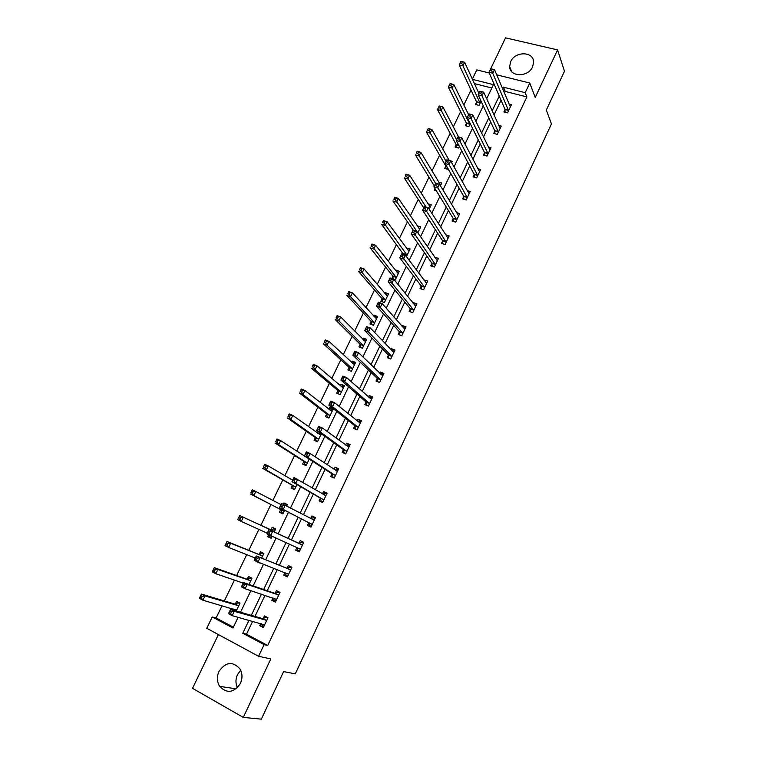<?xml version="1.0" encoding="UTF-8"?>
<svg xmlns="http://www.w3.org/2000/svg" width="757" height="757" viewBox="0 0 757 757"><rect width="100%" height="100%" fill="white"/><g stroke="black" fill="none" stroke-linecap="round" stroke-linejoin="round"><path stroke-width="1.14" d="M510.672 61.591L509.631 66.531C509.556 77.129 528.149 77.507 532.597 66.881L533.638 62.159C533.846 51.344 515.12 50.984 510.672 61.591M237.395 687.697C235.474 683.476 235.493 679.124 237.471 674.657L240.669 670.238M218.981 671.44C216.672 676.767 216.899 681.745 219.662 686.372C226.958 693.857 233.875 692.863 240.414 683.391C242.628 678.291 242.486 673.475 239.997 668.961C232.73 661.012 225.728 661.836 218.981 671.44M472.359 79.106L476.806 69.899L489.306 72.994M218.395 634.574L192.524 688.331L243.281 717.39L261.345 719.15L283.601 671.591L295.277 673.872L551.456 123.93L546.336 110.039L564.476 71.262L557.587 49.915L505.562 37.85L488.719 72.852M252.62 621.336L246.498 634.186L267.713 645.494L264.098 644.633L258.582 656.291L206.765 628.282L212.244 616.946L232.967 628.007L238.105 617.305M222.028 605.751L216.124 617.977L212.244 616.946M471.034 90.111L463.842 104.986M460.635 111.639L453.311 126.816M450.16 133.336L442.684 148.807M439.599 155.194L431.982 170.968M428.964 177.223L421.204 193.3M418.243 199.422L410.332 215.811M407.446 221.792L399.374 238.502M396.554 244.341L388.332 261.364M385.578 267.06L377.204 284.414M374.526 289.959L365.981 307.645M363.369 313.048L354.673 331.064M352.137 336.316L343.271 354.673M340.811 359.774L331.784 378.472M329.399 383.411L320.192 402.459M317.883 407.247L308.515 426.645M306.282 431.263L296.744 451.03M294.587 455.487L284.869 475.614M282.796 479.9L272.899 500.405M270.911 504.522L260.853 525.349M258.885 529.417L248.788 550.33M246.706 554.654L236.619 575.528M234.415 580.089L224.356 600.935M216.124 617.977L233.364 627.174M491.832 88.02L474.421 83.601M236.241 611.022L240.007 603.178L236.562 601.38L235.313 603.982M232.938 608.912L232.456 609.924M248.996 584.461L251.986 578.225L248.542 576.474L247.302 579.048M259.32 562.962L255.866 561.249L259.32 562.962M261.638 558.127L263.881 553.471L260.427 551.768L259.197 554.323M268.659 534.641L267.685 536.656L271.148 538.331L272.132 536.278M274.176 532.01L275.671 528.906L272.208 527.251L270.987 529.786M280.629 509.754L279.418 512.271L282.881 513.899L284.623 510.265M286.695 505.95L287.367 504.55L283.903 502.941L283.26 504.266M292.249 485.578L291.048 488.076L294.52 489.656L296.962 484.565M303.784 461.59L302.592 464.069L306.065 465.612L309.206 459.073M315.224 437.801L314.041 440.262L317.514 441.757L321.337 433.808L319.766 433.136L318.054 433.458M318.224 431.575L317.505 433.07M326.579 414.202L325.406 416.643L328.879 418.091L333.231 409.045L329.749 407.607L328.926 409.3M337.84 390.782L336.676 393.205L340.158 394.615L344.463 385.635L340.981 384.234L340.262 385.729M349.015 367.542L347.851 369.946L351.343 371.318L355.62 362.414L352.137 361.051L351.513 362.348M360.095 344.492L358.95 346.876L362.442 348.211L366.681 339.363L363.199 338.048L362.669 339.136M371.1 321.621L369.955 323.987L373.447 325.273L377.667 316.502L374.166 315.224L373.74 316.114M382.011 298.92L380.885 301.267L384.376 302.516L388.559 293.811L385.058 292.58L384.726 293.271M393.971 279.513L395.22 279.939L399.365 271.299L395.873 270.107L395.627 270.609M392.845 276.4L391.785 278.585M406.414 256.632L410.095 248.968L406.443 248.116M403.585 254.049L403.349 254.551M417.845 232.825L420.741 226.797L417.173 225.804M429.181 209.216L431.301 204.797L427.866 203.737M440.423 185.796L441.785 182.967L438.587 182.002M436.42 190.934L434.253 190.281L435.029 188.663M445.769 166.341L444.69 168.584L448.362 169.275M451.579 162.566L452.184 161.298L449.185 160.427M456.111 144.833L455.042 147.057L458.553 148.05L459.357 146.375M466.378 123.476L465.318 125.69L468.829 126.646L470.258 123.665M476.569 102.29L475.519 104.475L479.03 105.403L481.074 101.145M267.713 645.494L526.872 96.915L505.241 91.427L504.427 93.13M501.049 100.217L493.999 115.007M490.687 121.953L483.486 137.055M480.241 143.858L472.898 159.282M469.719 165.934L462.215 181.671M459.111 188.19L451.456 204.248M448.428 210.607L440.612 226.996M437.65 233.203L429.683 249.924M426.797 255.98L418.659 273.04M415.848 278.945L407.559 296.337M404.815 302.081L396.356 319.823M393.697 325.406L385.067 343.508M382.493 348.92L373.693 367.372M371.195 372.614L362.225 391.435M359.802 396.507L350.652 415.697M348.324 420.599L338.994 440.158M336.742 444.879L327.242 464.817M325.075 469.359L315.385 489.684M313.313 494.037L303.434 514.751M301.447 518.923L291.407 539.978M289.439 544.103L279.361 565.242M277.27 569.633L267.221 590.725M264.997 595.371L254.967 616.416M260.777 623.598L259.783 625.679L263.322 627.544L267.969 617.74L264.439 615.895L263.181 618.535M272.936 598.021L271.839 600.31L275.378 602.127L279.995 592.4L276.456 590.611L275.207 593.223M284.982 572.652L283.799 575.15L287.338 576.91L291.918 567.277L288.37 565.526L287.14 568.119M296.886 547.614L295.656 550.197L299.204 551.91L303.746 542.353L300.198 540.649L298.968 543.223M308.638 522.888L307.418 525.443L310.976 527.109L315.47 517.627L311.922 515.971L310.711 518.526M320.296 498.352L319.094 500.888L322.643 502.516L327.109 493.11L323.551 491.501L322.435 493.848M331.859 474.014L330.667 476.532L334.225 478.112L338.653 468.782L335.096 467.22L334.083 469.34M343.328 449.876L342.145 452.374L345.703 453.907L350.103 444.652L346.536 443.138L345.637 445.021M354.711 425.936L353.538 428.405L357.096 429.9L361.458 420.712L357.891 419.246L357.105 420.901M366 402.175L364.836 404.635L368.404 406.083L372.728 396.971L369.151 395.542L368.47 396.971M377.204 378.614L376.04 381.045L379.617 382.455L383.903 373.419L380.326 372.028L379.749 373.239M388.313 355.232L387.158 357.645L390.735 359.007L394.993 350.046L391.416 348.693L390.943 349.696M399.336 332.03L398.191 334.433L401.778 335.758L405.998 326.854L402.412 325.548L402.043 326.333M410.275 309.017L409.14 311.392L412.726 312.679L416.908 303.85L413.331 302.582L413.057 303.16M421.129 286.184L420.003 288.54L423.589 289.789L427.743 281.027L423.986 280.166M431.887 263.521L430.78 265.868L434.367 267.07L438.492 258.383L434.821 257.352M442.58 241.038L441.473 243.366L445.059 244.53L449.147 235.91L445.618 234.774M453.178 218.726L452.08 221.035L455.676 222.161L459.736 213.606L456.452 212.594M463.7 196.593L462.612 198.883L466.198 199.971L470.229 191.483L467.173 190.565M474.137 174.621L473.059 176.892L476.655 177.952L480.648 169.521L477.781 168.697M484.499 152.819L483.43 155.081L487.025 156.093L490.99 147.729L488.293 146.981M494.785 131.188L493.715 133.421L497.311 134.405L501.248 126.107L498.702 125.425M504.985 109.718L503.925 111.932L507.531 112.878L511.439 104.646L509.016 104.021M496.706 74.829L529.768 83.033L535.218 97.426L557.587 49.915M529.768 83.033L525.207 92.676L503.462 87.187L502.648 88.9M526.872 96.915L525.207 92.676M243.281 717.39L270.817 658.921L258.582 656.291M486.666 98.789L493.45 84.661L472.472 79.362M240.527 612.252L250.87 590.659M253.16 585.89L263.531 564.249M265.688 559.754L276.087 538.066M278.112 533.836L288.464 512.243M290.518 507.966L300.699 486.723M302.838 482.256L312.83 461.429M315.063 456.774L324.857 436.335M327.175 431.499L336.78 411.458M339.193 406.433L348.608 386.78M351.106 381.585L360.341 362.31M362.915 356.944L371.98 338.038M374.63 332.503L383.515 313.975M386.25 308.26L394.965 290.101M397.775 284.225L406.31 266.417M409.206 260.38L417.571 242.931M420.542 236.733L428.746 219.625M431.793 213.275L439.826 196.517M442.94 190.007L450.812 173.59M454.011 166.928L461.723 150.842M464.978 144.038L472.538 128.274M475.869 121.319L483.269 105.885M248.949 620.314L242.779 633.249L264.098 644.633M499.242 96.025L492.145 110.901M488.804 117.884L481.556 133.071M478.292 139.913L470.892 155.422M467.694 162.112L460.142 177.942M457.01 184.49L449.298 200.643M446.242 207.04L438.379 223.523M435.398 229.768L427.364 246.583M424.459 252.677L416.265 269.833M413.436 275.766L405.08 293.271M402.327 299.043L393.801 316.899M391.123 322.51L382.427 340.716M379.825 346.167L370.968 364.732M368.441 370.012L359.405 388.947M356.973 394.047L347.756 413.35M345.4 418.28L336.004 437.962M333.733 442.713L324.157 462.782M321.971 467.353L312.215 487.801M310.115 492.192L300.169 513.038M298.163 517.23L288.048 538.426M286.061 542.58L275.908 563.851M273.797 568.27L263.663 589.504M261.43 594.179L251.315 615.356M246.498 634.186L242.779 633.249M505.241 91.427L503.462 87.187M263.691 626.749L259.783 625.679M275.643 601.56L271.839 600.31M287.499 576.579L283.799 575.15M271.195 538.227L267.685 536.656M299.261 551.796L295.656 550.197M287.282 504.73L283.903 502.941M315.385 517.816L311.922 515.971M326.92 493.507L323.551 491.501M338.36 469.397L335.096 467.22M349.706 445.476L346.536 443.138M332.777 409.991L329.749 407.607M360.966 421.744L357.891 419.246M343.924 386.761L340.981 384.234M372.141 398.201L369.151 395.542M354.986 363.72L352.137 361.051M383.222 374.838L380.326 372.028M365.972 340.858L363.199 338.048M394.142 351.579L391.416 348.693M376.816 318.12L374.166 315.224M404.91 328.415L402.412 325.548M387.518 295.476L385.058 292.58M415.64 305.45L413.331 302.582M398.154 273.012L395.873 270.107M426.305 282.683L424.157 279.797M408.733 250.728L406.594 247.804M436.912 260.096L434.897 257.191M419.255 228.614L417.239 225.671M261.392 623.768L262.177 625.414L263.9 626.323M267.921 617.844L266.029 617.296L267.751 618.195M231.462 611.741L229.986 610.956L229.153 612.687L230.63 613.473L231.462 611.741L234.254 611.325L232.172 615.659L228.472 613.7L230.554 609.376L234.254 611.325L266.719 620.38M264.572 624.894L232.172 615.659L230.63 613.473M229.986 610.956L230.554 609.376L262.707 618.639L266.029 617.296M229.153 612.687L228.472 613.7M239.931 603.329L238.237 602.809L234.821 604.077L201.428 594.065L205.024 595.958L202.952 600.216L236.619 610.227M239.789 603.622L238.237 602.809M233.516 609.082L234.197 610.426M201.4 598.049L202.952 600.216L199.356 598.314L201.428 594.065L199.962 597.282L201.4 598.049L202.233 596.336L200.794 595.579M238.758 605.78L205.024 595.958L202.233 596.336M199.356 598.314L199.962 597.282M273.286 598.134L274.176 600.15L275.898 601.03M279.835 592.731L277.999 592.088L279.721 592.968M244.416 584.811L242.931 584.054L242.108 585.776L243.584 586.533L244.416 584.811L247.17 584.442L245.107 588.738L241.398 586.836L243.461 582.549L247.17 584.442L278.746 595.021M276.627 599.497L245.107 588.738L243.584 586.533M242.931 584.054L243.461 582.549L274.744 593.308L277.999 592.088M242.108 585.776L241.398 586.836M285.096 572.699L286.07 575.083L287.802 575.945M291.653 567.816L289.865 567.088L291.596 567.949M257.248 558.127L255.762 557.389L254.948 559.092L256.434 559.83L257.248 558.127L259.973 557.795L257.929 562.054L254.22 560.208L256.263 555.96L290.679 569.87M288.578 574.308L257.929 562.054L256.434 559.83M255.762 557.389L256.263 555.96L286.685 568.185L289.865 567.088M254.948 559.092L254.22 560.208M251.826 578.575L250.17 577.988L246.82 579.124L214.288 567.665L217.893 569.501L215.84 573.721L243.196 583.098M251.721 578.774L250.17 577.988M214.307 571.535L215.84 573.721L212.234 571.876L214.288 567.665L212.868 570.797L214.307 571.535L215.13 569.841L213.692 569.103M250.756 580.799L217.893 569.501L215.13 569.841M212.234 571.876L212.868 570.797M263.616 554.02L261.998 553.358L258.724 554.379L227.043 541.492L230.648 543.271L228.614 547.462L255.26 558.051M263.559 554.124L261.998 553.358M227.1 545.248L228.614 547.462L224.999 545.665L227.043 541.492L225.662 544.538L227.1 545.248L227.923 543.573L226.475 542.854M262.651 556.026L230.648 543.271L227.923 543.573M224.999 545.665L225.662 544.538M300.434 549.327L296.829 547.481L297.88 550.225L299.611 551.058M303.377 543.11L301.646 542.296L303.377 543.129M269.975 531.669L268.489 530.95L267.675 532.635L269.161 533.354L269.975 531.669L272.662 531.376L270.637 535.596L266.918 533.808L268.943 529.597L302.516 544.926M300.378 549.194L270.637 535.596L269.161 533.354M268.489 530.95L268.943 529.597L298.532 543.271L301.646 542.296M267.675 532.635L266.918 533.808M311.297 526.437L309.585 525.566L311.316 526.38M310.654 518.545L313.322 517.703L315.054 518.507M309.585 525.566L308.402 522.5L279.513 507.635L281.528 503.462L314.259 520.182M282.588 505.439L285.247 505.193L283.232 509.376L279.513 507.635L280.289 506.414L281.784 507.114L282.588 505.439L281.093 504.739L280.289 506.414M312.187 524.554L283.232 509.376L281.784 507.114M281.528 503.462L281.093 504.739M322.861 502.061L321.205 501.106L322.936 501.9M322.614 493.952L324.904 493.309L326.646 494.094M321.205 501.106L320.069 497.955L292.003 481.689L294 477.544L325.907 495.636M295.088 479.427L297.719 479.228L295.732 483.373L292.003 481.689L292.798 480.411L294.293 481.092L295.088 479.427L293.602 478.755L292.798 480.411M323.854 499.97L295.732 483.373L294.293 481.092M294 477.544L293.602 478.755M273.741 528.925L275.302 529.673L273.741 528.925L270.533 529.824L239.685 515.536L243.3 517.277L241.275 521.422L267.212 533.193M271.545 537.489L269.984 536.741L269.237 534.925M239.789 519.198L241.275 521.422L237.66 519.681L239.685 515.536L238.341 518.498L239.789 519.198L240.603 517.533L239.155 516.832M274.45 531.452L243.3 517.277L240.603 517.533M237.66 519.681L238.341 518.498M286.95 505.421L284.632 504.91M283.222 513.18L281.661 512.442L283.203 513.227M280.97 504.616L255.838 491.492L253.841 495.608L250.217 493.914L280.374 509.366L281.661 512.442M250.917 492.684L252.223 489.807L255.838 491.492L253.169 491.709L251.721 491.038L250.917 492.684L252.365 493.356L253.169 491.709M252.365 493.356L253.841 495.608L284.093 511.372M251.721 491.038L252.223 489.807M294.804 489.05L293.243 488.341L294.747 489.192M292.722 480.203L268.271 465.933L266.284 470.012L262.66 468.365L292.013 485.18L293.243 488.341M263.389 467.088L264.647 464.296L268.271 465.933L265.641 466.113L264.184 465.451L263.389 467.088L264.846 467.741L265.641 466.113M264.846 467.741L266.284 470.012L295.722 487.158M264.184 465.451L264.647 464.296M334.339 477.875L332.72 476.844L334.462 477.61M334.462 469.586L336.401 469.103L338.133 469.87M332.72 476.844L331.642 473.608L304.38 455.96L306.358 451.853L310.086 453.49L337.461 471.299M307.493 453.651L310.086 453.49L308.108 457.597L304.38 455.96L305.203 454.635L306.699 455.298L307.493 453.651L305.998 452.998L305.203 454.635M335.417 475.595L308.108 457.597L306.699 455.298M306.358 451.853L305.998 452.998M306.301 465.12L304.73 464.429L306.188 465.347M308.97 458.931L280.601 440.583L278.633 444.633L275.009 443.034L303.548 461.183L304.73 464.429M275.756 441.71L276.977 438.994L280.601 440.583L276.542 440.082L275.756 441.71L277.204 442.343L277.999 440.725M277.204 442.343L278.633 444.633L307.257 463.133M276.542 440.082L276.977 438.994M345.722 453.888L344.151 452.771L345.892 453.519M346.214 445.438L347.794 445.097L349.535 445.845M344.151 452.771L343.12 449.459L316.663 430.449L318.621 426.38L322.35 427.97L348.92 447.15M319.785 428.084L322.35 427.97L320.391 432.039L316.663 430.449L317.505 429.087L319 429.721L319.785 428.084L318.29 427.45L317.505 429.087M346.895 451.409L320.391 432.039L319 429.721M318.621 426.38L318.29 427.45M317.703 441.378L316.133 440.697L317.552 441.691M320.722 435.095L292.827 415.451L290.877 419.463L287.244 417.911L314.997 437.376L316.133 440.697M288.01 416.539L289.193 413.909L292.827 415.451L288.796 414.931L288.01 416.539L289.467 417.154L290.253 415.555M289.467 417.154L290.877 419.463L318.697 439.297M288.796 414.931L289.193 413.909M356.396 429.607L355.487 428.897L357.228 429.626M357.853 421.507L360.843 422.009M355.487 428.897L354.503 425.491L328.831 405.156L330.771 401.125L334.509 402.658L360.285 423.191M331.973 402.743L334.509 402.658L332.569 406.698L328.831 405.156L329.692 403.746L331.197 404.361L331.973 402.743L330.478 402.128L329.692 403.746M358.279 427.421L332.569 406.698L331.197 404.361M330.771 401.125L330.478 402.128M332.616 410.313L329.655 409.868M329.011 417.826L327.44 417.164L328.387 417.892M332.058 411.477L304.957 390.527L303.018 394.511L299.375 393.006L326.362 413.757L327.44 417.164M300.169 391.587L301.314 389.032L304.957 390.527L300.945 389.987L300.169 391.587L301.627 392.183L302.403 390.593M301.627 392.183L303.018 394.511L330.052 415.65M300.945 389.987L301.314 389.032M367.173 405.582L368.479 405.913M369.388 397.785L372.065 398.352M366.738 405.203L365.801 401.73L340.896 380.08L342.826 376.078L346.564 377.563L371.564 399.431M344.057 377.611L346.564 377.563L344.643 381.575L340.896 380.08L341.786 378.614L343.29 379.219L344.057 377.611L342.561 377.014L341.786 378.614M369.567 403.623L344.643 381.575L343.29 379.219M342.826 376.078L342.561 377.014M343.81 386.997L341.161 386.496M340.234 394.454L339.117 394.198M343.309 388.057L316.975 365.811L315.054 369.757L311.411 368.299L337.631 390.328L338.663 393.81M312.225 366.833L313.332 364.363L316.975 365.811L313.001 365.252L312.225 366.833L313.691 367.419L314.458 365.839M313.691 367.419L315.054 369.757L341.322 392.192M313.001 365.252L313.332 364.363M378.027 381.831L379.645 382.389M380.828 374.28L383.203 374.895M377.894 381.708L377.014 378.14L352.866 355.213L354.778 351.248L358.525 352.686L382.749 375.851M356.045 352.696L358.525 352.686L356.613 356.661L352.866 355.213L353.774 353.708L355.279 354.285L356.045 352.696L354.541 352.119L353.774 353.708M380.771 380.014L356.613 356.661L355.279 354.285M354.778 351.248L354.541 352.119M354.919 363.871L352.563 363.322M351.371 371.261L349.933 370.76M354.465 364.808L328.898 341.303L326.996 345.211L323.343 343.801L348.807 367.079L349.791 370.646M324.185 342.296L325.255 339.902L328.898 341.303L324.942 340.726L324.185 342.296L325.642 342.855L326.409 341.293M325.642 342.855L326.996 345.211L352.497 368.914M324.942 340.726L325.255 339.902M392.164 350.983L394.246 351.617M388.956 358.335L388.133 354.749L364.732 330.554L366.625 326.617L370.372 328.008L393.848 352.459M367.921 327.98L370.372 328.008L368.479 331.954L364.732 330.554L365.669 329.002L367.164 329.56L367.921 327.98L366.426 327.421L365.669 329.002M391.889 356.585L368.479 331.954L367.164 329.56M366.625 326.617L366.426 327.421M365.943 340.915L363.862 340.347M365.536 341.748L340.726 316.994L338.833 320.873L335.181 319.511L359.906 344.009L360.824 347.595M336.042 317.949L337.073 315.631L340.726 316.994L336.799 316.398L336.042 317.949L337.499 318.498L338.256 316.946M337.499 318.498L338.833 320.873L363.587 345.817M336.799 316.398L337.073 315.631M403.396 327.885L405.203 328.519M399.914 335.067L399.166 331.538L376.503 306.102L378.377 302.194L382.134 303.548L404.853 329.257M379.711 303.481L382.134 303.548L380.251 307.456L376.503 306.102L377.45 304.503L378.954 305.043L379.711 303.481L378.207 302.932L377.45 304.503M402.913 333.354L380.251 307.456L378.954 305.043M378.377 302.194L378.207 302.932M376.872 318.148L375.075 317.571M376.532 318.867L352.45 292.883L350.576 296.735L346.924 295.41L370.911 321.129L371.763 324.649M347.804 293.811L348.797 291.568L352.45 292.883L348.551 292.278L347.804 293.811L349.261 294.341L350.018 292.798M349.261 294.341L350.576 296.735L374.592 322.908M348.551 292.278L348.797 291.568M414.609 305.09L416.076 305.61M410.796 311.988L410.105 308.515L388.171 281.85L390.035 277.98L393.791 279.286L415.782 306.235M391.397 279.182L393.791 279.286L391.927 283.156L388.171 281.85L389.145 280.204L390.65 280.724L391.397 279.182L389.893 278.652L389.145 280.204M413.852 310.294L391.927 283.156L390.65 280.724M390.035 277.98L389.893 278.652M387.726 295.552L386.193 295.003M387.433 296.157L364.079 268.972L362.225 272.794L358.563 271.517L381.831 298.419L382.616 301.892M359.461 269.87L360.427 267.704L364.079 268.972L360.209 268.347L359.461 269.87L360.928 270.381L361.676 268.858M360.928 270.381L362.225 272.794L385.502 300.169M360.209 268.347L360.427 267.704M425.708 282.475L426.863 282.872M421.592 289.098L420.968 285.663L399.743 257.796L401.598 253.955L405.355 255.213L426.626 283.383M402.979 255.081L405.355 255.213L403.509 259.064L399.743 257.796L400.737 256.112L402.241 256.614L402.979 255.081L401.475 254.57L400.737 256.112M424.705 287.423L402.241 256.614M401.598 253.955L401.475 254.57M398.494 273.126L397.283 272.709M398.248 273.627L375.614 245.259L373.778 249.044L370.116 247.813L392.665 275.879L393.356 279.134M371.034 246.129L371.952 244.028L375.614 245.259L371.772 244.615L371.034 246.129L372.501 246.621L373.239 245.107M372.501 246.621L396.337 277.611M371.772 244.615L371.952 244.028M436.666 260.011L437.574 260.313M432.313 266.379L431.745 262.991L411.231 233.941L413.057 230.137L416.823 231.349L437.376 260.72M414.476 231.178L416.823 231.349L414.987 235.162L411.231 233.941L412.234 232.219L413.748 232.702L414.476 231.178L412.972 230.686L412.234 232.219M435.474 264.723L413.748 232.702M413.057 230.137L412.972 230.686M409.177 250.87L408.231 250.558M408.988 251.277L387.064 221.735L385.237 225.491L381.566 224.299L403.699 254.664M382.503 222.577L383.392 220.552L387.064 221.735L383.241 221.072L382.503 222.577L383.969 223.05L384.707 221.546M383.969 223.05L407.086 255.223M383.241 221.072L383.392 220.552M447.501 237.707L448.191 237.925M442.959 243.849L442.438 240.499L422.614 210.285L424.431 206.51L428.188 207.683L448.049 238.228M425.879 207.475L428.188 207.683L426.38 211.458L422.614 210.285L423.636 208.516L425.15 208.989L425.879 207.475L424.365 207.002L423.636 208.516M446.166 242.202L425.15 208.989M424.431 206.51L424.365 207.002M419.785 228.784L419.056 228.557M419.633 229.087L398.409 198.4L396.602 202.128L392.93 200.984L413.322 230.223M393.886 199.214L394.738 197.265L398.409 198.4L394.615 197.728L393.886 199.214L395.353 199.678L396.081 198.183M395.353 199.678L417.656 232.56M458.222 215.556L458.733 215.717M453.519 221.489L453.046 218.177L433.903 186.818L435.701 183.071L439.476 184.206L458.638 215.915M437.186 183.96L439.476 184.206L437.669 187.954L433.903 186.818L434.953 185.011L436.458 185.465L437.186 183.96L435.672 183.506L434.953 185.011M456.764 219.852L436.458 185.465M430.307 206.879L429.768 206.708M430.213 207.068L409.669 175.264L407.872 178.955L404.2 177.848L423.759 207.891M405.175 176.04L405.998 174.157L409.669 175.264L405.894 174.564L405.175 176.04L406.641 176.485L407.361 175.009M406.641 176.485L425.992 206.992M464.003 199.299L463.568 196.025L445.107 163.54L446.895 159.831L450.661 160.919L469.151 193.773M448.399 160.645L450.661 160.919L448.873 164.638L445.107 163.54L446.166 161.695L447.68 162.13L448.399 160.645L446.885 160.21L446.166 161.695M467.287 197.681L447.68 162.13M435.54 189.496L435.71 190.717M440.697 185.219L420.835 152.299L419.056 155.97L415.375 154.901L434.3 185.985M416.369 153.056L417.164 151.239L420.835 152.299L417.088 151.589L416.369 153.056L417.845 153.482L418.555 152.015M417.845 153.482L435.578 183.336M474.402 177.289L474.014 174.044L456.216 140.461L457.985 136.771L461.761 137.821L479.569 171.792M459.518 137.519L461.761 137.821L459.982 141.512L456.216 140.461L457.294 138.569L458.808 138.995L459.518 137.519L458.013 137.093L457.294 138.569M477.733 175.671L458.808 138.995M449.232 160.503L431.916 129.532L430.146 133.166L426.465 132.134L445.627 165.764L446.091 169M427.478 130.261L426.465 132.134L428.235 128.501L431.916 129.532L428.188 128.804L427.478 130.261L428.954 130.668L429.664 129.21M428.954 130.668L446.119 161.44M484.726 155.45L484.385 152.233L467.23 117.553L468.99 113.9L472.765 114.913L489.921 149.99M470.551 114.572L472.765 114.913L471.005 118.575L467.23 117.553L468.337 115.632L469.851 116.039L470.551 114.572L469.037 114.165L468.337 115.632M488.095 153.832L469.851 116.039M458.61 136.951L442.902 106.936L441.151 110.541L437.47 109.557L455.979 144.246L456.405 147.435M438.502 107.636L437.47 109.557L439.221 105.952L442.902 106.936L439.202 106.198L438.502 107.636L439.978 108.033L440.678 106.586M439.978 108.033L456.575 139.714M494.983 133.771L494.671 130.592L478.169 94.843L479.91 91.219L483.685 92.184L500.188 128.34M481.499 91.815L483.685 92.184L481.944 95.817L478.169 94.843L479.285 92.874L480.799 93.272L481.499 91.815L479.985 91.427L479.285 92.874M498.38 132.163L480.799 93.272M468.611 114.704L453.812 84.519L452.071 88.105L448.381 87.15L466.255 122.88L466.643 126.05M449.431 85.2L448.381 87.15L450.122 83.573L453.812 84.519L450.131 83.762L449.431 85.2L450.907 85.579L451.607 84.141M450.907 85.579L469.889 124.432M505.156 112.263L504.881 109.103L489.013 72.303L490.744 68.707L494.52 69.644L510.379 106.869M492.353 69.237L494.52 69.644L492.788 73.24L489.013 72.303L490.148 70.306L491.662 70.675L492.353 69.237L490.839 68.868L490.148 70.306M508.581 110.654L491.662 70.675M478.897 93.329L464.628 62.282L462.896 65.84L459.215 64.922L476.456 101.675L476.796 104.816M460.275 62.935L459.215 64.922L460.937 61.374L464.628 62.282L460.966 61.516L460.275 62.935L461.751 63.295L462.442 61.875M461.751 63.295L480.08 103.207M264.515 624.771L263.975 624.487M266.246 620.485L262.707 618.639M266.568 620.447L263.029 618.601M235.162 604.039L238.606 605.846M234.821 604.077L238.275 605.874M235.995 609.801L236.562 610.095M276.57 599.364L275.803 598.976M278.283 595.116L274.744 593.308M278.604 595.087L275.065 593.289M288.521 574.175L287.206 573.522M290.234 569.945L286.685 568.185M290.537 569.926L286.998 568.176M247.151 579.105L250.605 580.856M246.82 579.124L250.274 580.874M259.045 554.37L262.499 556.073M258.724 554.379L262.187 556.083M302.081 544.974L298.532 543.271M302.384 544.974L298.835 543.271M312.139 524.412L308.591 522.746M311.95 524.175L308.402 522.5M323.807 499.828L320.249 498.21M323.627 499.582L320.069 497.955M325.775 495.684L324.725 495.201M270.845 529.834L274.308 531.499M270.533 529.824L273.996 531.49M280.374 509.366L283.837 510.994M280.573 509.603L284.036 511.23M292.013 485.18L295.476 486.76M292.202 485.426L295.665 487.006M335.37 475.443L331.812 473.873M335.2 475.188L331.642 473.608M337.329 471.327L336.657 471.034M303.548 461.183L307.02 462.716M303.737 461.448L307.21 462.981M346.848 451.257L343.29 449.724M346.687 450.983L343.12 449.459M348.788 447.179L348.296 446.961M320.069 434.897L320.58 435.124M314.997 437.376L318.479 438.871M315.177 437.65L318.65 439.145M358.241 427.26L354.673 425.775M358.08 426.986L354.503 425.491M326.362 413.757L329.834 415.215M326.532 414.041L330.014 415.489M369.53 403.462L365.962 402.014M369.378 403.169L365.801 401.73M337.631 390.328L341.114 391.738M337.792 390.621L341.275 392.031M380.733 379.844L377.166 378.443M380.591 379.55L377.014 378.14M348.807 367.079L352.298 368.451M348.968 367.382L352.459 368.754M391.852 356.424L388.275 355.061M391.71 356.112L388.133 354.749M359.906 344.009L363.388 345.343M360.058 344.321L363.549 345.656M402.885 333.184L399.299 331.859M402.743 332.862L399.166 331.538M370.911 321.129L374.403 322.416M371.062 321.451L374.554 322.737M413.824 310.124L410.237 308.837M413.691 309.793L410.105 308.515M381.831 298.419L385.332 299.668M381.973 298.75L385.474 299.999M424.677 287.244L421.1 286.004M424.554 286.903L420.968 285.663M392.665 275.879L396.166 277.09M392.807 276.22L396.308 277.431M435.455 264.543L431.868 263.341M435.332 264.193L431.745 262.991M403.424 253.519L406.925 254.693M403.557 253.869L407.058 255.043M446.138 242.013L442.552 240.858M446.024 241.663L442.438 240.499M456.745 219.662L453.159 218.546M456.641 219.303L453.046 218.177M467.268 197.492L463.681 196.404M467.164 197.113L463.568 196.025M477.714 175.482L474.119 174.432M477.61 175.094L474.014 174.044M445.627 165.764L446.516 166.029M445.741 166.152L446.753 166.445M488.076 153.643L484.48 152.63M487.981 153.245L484.385 152.233M455.979 144.246L458.619 144.984M456.093 144.634L458.837 145.41M498.361 131.964L494.766 130.989M498.276 131.567L494.671 130.592M466.255 122.88L469.775 123.836M466.359 123.277L469.87 124.233M508.572 110.456L504.966 109.51M508.486 110.049L504.881 109.103M476.456 101.675L479.966 102.602M476.55 102.081L480.07 103.009M509.631 66.531L511.628 71.565M219.662 686.372L236.146 688.804M266.464 620.485L262.934 618.639M235.058 604.077L238.502 605.874M278.519 595.106L274.98 593.308M290.48 569.945L286.941 568.195M247.066 579.133L250.52 580.884M258.989 554.389L262.442 556.092M302.346 544.983L298.797 543.28M270.807 529.843L274.271 531.509"/></g></svg>
